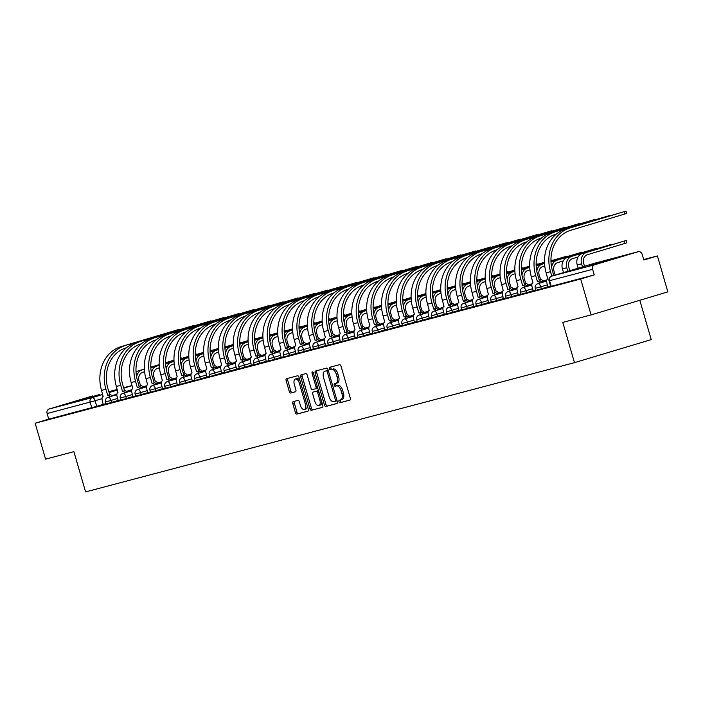 <?xml version="1.0" encoding="UTF-8"?>
<svg xmlns="http://www.w3.org/2000/svg" width="703" height="703" viewBox="0 0 703 703"><rect width="100%" height="100%" fill="white"/><g stroke="black" fill="none" stroke-linecap="round" stroke-linejoin="round"><path stroke-width="1.05" d="M340.63 399.875L342.062 399.445A5.905 3.084 -106.7 0 0 342.115 399.427L340.586 399.893A5.905 3.084 -106.7 0 1 340.533 399.902L339.25 400.244A1.292 0.677 -106.7 0 0 339.241 400.244A1.292 0.677 -106.7 0 0 338.96 401.659A1.292 0.677 -106.7 0 0 339.971 402.722L349.874 400.104A1.845 0.967 -106.7 0 0 349.892 400.104A1.845 0.967 -106.7 0 0 350.296 398.091L341.025 366.193A1.845 0.967 -106.7 0 0 339.584 364.672L329.672 367.291A1.292 0.677 -106.7 0 0 329.663 367.291A1.292 0.677 -106.7 0 0 329.382 368.697A1.292 0.677 -106.7 0 0 330.392 369.769L331.675 369.426A5.905 3.084 -106.7 0 1 336.306 374.312L337.08 376.966A5.905 3.084 -106.7 0 1 335.797 383.416A1.292 0.677 -106.7 0 0 335.7 384.717A1.292 0.677 -106.7 0 0 336.719 385.789L336.465 385.912A5.905 3.084 -106.7 0 1 341.096 390.789L341.869 393.443A5.905 3.084 -106.7 0 1 340.586 399.893A1.292 0.677 -106.7 0 0 340.489 401.193A1.292 0.677 -106.7 0 0 341.509 402.265L350.085 399.998M331.034 366.931A1.292 0.677 -106.7 0 0 330.92 368.24A1.292 0.677 -106.7 0 0 331.93 369.303L331.675 369.426M335.849 383.399L337.282 382.968A5.905 3.084 -106.7 0 0 337.335 382.95L335.797 383.416A5.905 3.084 -106.7 0 1 335.744 383.425L334.461 383.768A1.292 0.677 -106.7 0 0 334.452 383.768A1.292 0.677 -106.7 0 0 334.171 385.182A1.292 0.677 -106.7 0 0 335.182 386.246L336.465 385.912M73.604 402.186L99.659 394.497L73.604 402.186M589.659 265.752L615.714 258.063L589.659 265.752M293.239 401.633A1.845 0.967 -106.7 0 0 293.221 401.633A1.845 0.967 -106.7 0 0 292.817 403.645L295.418 412.599A1.845 0.967 -106.7 0 0 296.868 414.12L307.87 411.211A1.845 0.967 -106.7 0 0 307.888 411.211A1.845 0.967 -106.7 0 0 308.283 409.19L299.021 377.3A1.845 0.967 -106.7 0 0 297.571 375.78L286.569 378.689A1.845 0.967 -106.7 0 0 286.552 378.689A1.845 0.967 -106.7 0 0 286.147 380.701L289.293 391.509A1.845 0.967 -106.7 0 0 290.734 393.039L295.445 391.791A1.845 0.967 -106.7 0 0 295.462 391.791A1.845 0.967 -106.7 0 0 295.866 389.77L294.311 384.409A4.939 2.584 -106.7 0 1 295.383 379.022A4.939 2.584 -106.7 0 1 299.293 383.091L305.401 404.093A4.939 2.584 -106.7 0 1 304.32 409.48A4.939 2.584 -106.7 0 1 300.409 405.411L299.39 401.914A1.845 0.967 -106.7 0 0 297.94 400.385L293.239 401.633M594.641 264.785L638.087 251.736A3.761 3.207 75.2 0 1 638.175 251.709A3.761 3.207 75.2 0 1 642.199 254.424L643.825 260.022L657.41 255.936L667.85 291.859L591.091 314.918L562.787 322.405L574.474 362.66L85.59 491.915L73.894 451.66L45.59 459.147L35.15 423.224L580.66 279.003L594.246 274.917L592.62 269.319L549.043 280.822L550.669 286.42L551.205 286.297L549.579 280.699A3.761 3.207 75.2 0 1 551.6 276.165L594.641 264.785A3.761 3.207 75.2 0 0 592.62 269.319M591.091 314.918L580.66 279.003M324.417 404.928A1.845 0.967 -106.7 0 0 325.867 406.457L336.869 403.548A1.845 0.967 -106.7 0 0 336.886 403.54A1.845 0.967 -106.7 0 0 337.291 401.527L328.02 369.637A1.845 0.967 -106.7 0 0 326.57 368.108L315.568 371.017A1.845 0.967 -106.7 0 0 315.55 371.026A1.845 0.967 -106.7 0 0 315.155 373.038L324.417 404.928L325.955 404.471A1.845 0.967 -106.7 0 0 327.405 405.991L337.08 403.434M322.369 407.38L311.367 410.288A1.845 0.967 -106.7 0 1 309.918 408.759L300.656 376.87A1.845 0.967 -106.7 0 1 301.051 374.857A1.845 0.967 -106.7 0 1 301.069 374.848L305.779 373.609A1.845 0.967 -106.7 0 1 307.229 375.13L310.981 388.065A1.845 0.967 -106.7 0 0 312.431 389.594L315.55 388.768A1.845 0.967 -106.7 0 0 315.568 388.759A1.845 0.967 -106.7 0 0 315.972 386.747L312.062 373.284A1.292 0.677 -106.7 0 1 312.343 371.869A1.292 0.677 -106.7 0 1 313.362 372.933L322.782 405.359A1.845 0.967 -106.7 0 1 322.387 407.371A1.845 0.967 -106.7 0 0 322.387 407.371L322.405 407.371M103.385 404.339L96.742 406.334L95.116 400.745L47.11 413.54A3.761 3.207 -104.8 0 1 49.131 409.014L92.576 395.956A3.761 3.207 -104.8 0 1 92.664 395.93A3.761 3.207 -104.8 0 1 92.752 395.912M657.41 255.936L643.693 259.565M639.809 300.286L651.233 339.602L574.474 362.66M35.15 423.224L48.735 419.137L47.11 413.54M551.802 276.103L550.519 271.692A36.284 30.932 -104.8 0 1 570.028 227.948L626.03 211.085L565.651 229.108A36.284 30.932 -104.8 0 0 546.152 272.843L547.76 278.933A3.761 1.968 -106.7 0 0 547.725 278.942A3.761 1.968 -106.7 0 0 546.908 283.045L547.813 286.894L550.59 286.156M533.19 290.752L535.774 290.075M518.12 286.771L518.12 286.771A3.761 1.968 -106.7 0 0 518.085 286.78A3.761 1.968 -106.7 0 0 517.267 290.884L518.173 294.733L520.949 293.995M503.304 290.691L503.304 290.691A3.761 1.968 -106.7 0 0 503.269 290.699A3.761 1.968 -106.7 0 0 502.452 294.803L503.348 298.652L506.125 297.914M488.567 294.381A3.761 1.968 -106.7 0 0 488.515 294.592L488.48 294.601A3.761 1.968 -106.7 0 0 488.444 294.619A3.761 1.968 -106.7 0 0 487.627 298.713L488.532 302.571L491.309 301.833M497.056 249.75L496.608 249.89A33.841 28.849 75.2 0 0 478.409 290.682L480.167 296.728L478.172 297.334L476.414 291.279A36.284 30.932 -104.8 0 1 495.923 247.544L551.925 230.681L491.555 248.695A36.284 30.932 -104.8 0 0 472.047 292.439L473.629 298.529A3.761 1.968 -106.7 0 0 473.629 298.529L473.664 298.52A3.761 1.968 -106.7 0 0 472.811 302.633L473.708 306.482L476.485 305.752M482.24 253.669L481.783 253.809A33.841 28.849 75.2 0 0 463.593 294.601L465.351 300.647L463.356 301.244L461.599 295.198A36.284 30.932 -104.8 0 1 481.098 251.463L537.11 234.6L476.731 252.614A36.284 30.932 -104.8 0 0 457.222 296.358L458.839 302.439A3.761 1.968 -106.7 0 0 458.804 302.448A3.761 1.968 -106.7 0 0 457.987 306.552L458.892 310.401L461.669 309.671M443.681 312.237L431.528 315.779L432.099 317.765L446.844 313.591M452.6 261.507L452.143 261.648A33.841 28.849 75.2 0 0 433.953 302.439L435.711 308.485L433.707 309.083L431.958 303.037A36.284 30.932 -104.8 0 1 451.458 259.302L507.461 242.438L447.09 260.453A36.284 30.932 -104.8 0 0 427.582 304.197L429.164 310.287A3.761 1.968 -106.7 0 0 429.164 310.287L429.199 310.278A3.761 1.968 -106.7 0 0 428.347 314.39L429.243 318.239L432.029 317.501M414.375 314.197L414.375 314.197A3.761 1.968 -106.7 0 0 414.348 314.206A3.761 1.968 -106.7 0 0 413.522 318.31L414.427 322.159L417.204 321.42M399.559 318.116L399.559 318.116A3.761 1.968 -106.7 0 0 399.524 318.125A3.761 1.968 -106.7 0 0 398.706 322.229L399.603 326.078L402.388 325.34M384.734 322.036L384.734 322.036A3.761 1.968 -106.7 0 0 384.708 322.044A3.761 1.968 -106.7 0 0 383.882 326.148L384.787 329.997L387.564 329.259M370.165 333.855L372.748 333.178M355.094 329.865L355.094 329.865A3.761 1.968 -106.7 0 0 355.059 329.883A3.761 1.968 -106.7 0 0 354.242 333.978L355.147 337.835L357.924 337.097M340.366 333.565A3.761 1.968 -106.7 0 0 340.305 333.776L340.278 333.784A3.761 1.968 -106.7 0 0 340.243 333.793A3.761 1.968 -106.7 0 0 339.426 337.897L340.322 341.746L343.108 341.017M325.454 337.704L325.454 337.704A3.761 1.968 -106.7 0 0 325.419 337.712A3.761 1.968 -106.7 0 0 324.601 341.816L325.507 345.665L328.283 344.936M310.638 341.623L310.638 341.623A3.761 1.968 -106.7 0 0 310.603 341.632A3.761 1.968 -106.7 0 0 309.786 345.735L310.682 349.584L313.459 348.855M319.215 296.771L318.758 296.912A33.841 28.849 75.2 0 0 300.568 337.704L302.325 343.749L300.33 344.347L298.573 338.301A36.284 30.932 -104.8 0 1 318.072 294.566L374.084 277.703L313.705 295.717A36.284 30.932 -104.8 0 0 294.197 339.461L295.814 345.542A3.761 1.968 -106.7 0 0 295.778 345.551A3.761 1.968 -106.7 0 0 294.961 349.655L295.866 353.504L298.643 352.765M281.244 357.361L283.819 356.685M266.173 353.381L266.173 353.381A3.761 1.968 -106.7 0 0 266.138 353.389A3.761 1.968 -106.7 0 0 265.321 357.493L266.226 361.342L269.003 360.604M251.437 357.071A3.761 1.968 -106.7 0 0 251.384 357.291L251.349 357.3A3.761 1.968 -106.7 0 0 251.323 357.309A3.761 1.968 -106.7 0 0 250.505 361.412L251.402 365.261L254.178 364.523M259.934 312.448L259.477 312.58A33.841 28.849 75.2 0 0 241.287 353.372L243.045 359.426L241.041 360.024L239.284 353.978A36.284 30.932 -104.8 0 1 258.792 310.234L314.795 293.371L254.424 311.394A36.284 30.932 -104.8 0 0 234.916 355.129L236.498 361.228A3.761 1.968 -106.7 0 0 236.498 361.228L236.533 361.219A3.761 1.968 -106.7 0 0 235.681 365.332L236.577 369.18L239.363 368.442M221.709 365.138L221.709 365.138A3.761 1.968 -106.7 0 0 221.682 365.147A3.761 1.968 -106.7 0 0 220.856 369.251L221.761 373.1L224.538 372.362M206.893 369.049L206.893 369.049A3.761 1.968 -106.7 0 0 206.858 369.057A3.761 1.968 -106.7 0 0 206.041 373.161L206.937 377.01L209.722 376.281M191.734 378.847L179.581 382.397L180.153 384.374L194.898 380.2M177.253 376.887L177.253 376.887A3.761 1.968 -106.7 0 0 177.218 376.896A3.761 1.968 -106.7 0 0 176.4 381L177.297 384.849L180.082 384.119M162.428 380.806L162.428 380.806A3.761 1.968 -106.7 0 0 162.393 380.815A3.761 1.968 -106.7 0 0 161.576 384.919L162.481 388.768L165.258 388.038M147.7 384.497A3.761 1.968 -106.7 0 0 147.639 384.717L147.612 384.726A3.761 1.968 -106.7 0 0 147.577 384.734A3.761 1.968 -106.7 0 0 146.76 388.838L147.656 392.687L150.433 391.949M156.189 339.874L155.732 340.006A33.841 28.849 75.2 0 0 137.542 380.806L139.299 386.852L137.305 387.45L135.547 381.404A36.284 30.932 -104.8 0 1 155.055 337.66L211.058 320.796L150.679 338.82A36.284 30.932 -104.8 0 0 131.171 382.555L132.788 388.645A3.761 1.968 -106.7 0 0 132.753 388.654A3.761 1.968 -106.7 0 0 131.936 392.757L132.841 396.606L135.617 395.868M118.218 400.464L120.793 399.787M118.209 400.42L111.566 402.415L110.986 400.429L105.476 401.984L106.056 403.97L111.566 402.415M133.025 396.501L126.382 398.504L125.811 396.518L120.292 398.065L120.872 400.051L126.382 398.504M147.85 392.59L141.206 394.585L140.626 392.599L135.117 394.146L135.697 396.132L141.206 394.585M162.665 388.671L156.022 390.666L155.451 388.68L149.941 390.227L150.512 392.212L156.022 390.666M177.49 384.752L170.847 386.747L170.267 384.761L164.757 386.307L165.337 388.293L170.847 386.747M207.13 376.913L200.487 378.908L199.907 376.922L194.397 378.478L194.977 380.464L200.487 378.908M221.946 372.994L215.303 374.989L214.731 373.003L209.222 374.558L209.793 376.544L215.303 374.989M236.77 369.075L230.127 371.07L229.547 369.084L224.037 370.639L224.617 372.625L230.127 371.07M251.586 365.156L244.952 367.151L244.372 365.165L238.862 366.72L239.433 368.706L244.952 367.151M266.411 361.237L259.767 363.24L259.187 361.254L253.678 362.801L254.258 364.787L259.767 363.24M281.235 357.317L274.592 359.321L274.012 357.335L268.502 358.882L269.073 360.867L274.592 359.321M296.051 353.407L289.408 355.402L288.828 353.416L283.318 354.962L283.898 356.948L289.408 355.402M310.875 349.488L304.232 351.482L303.652 349.496L298.142 351.043L298.722 353.029L304.232 351.482M325.691 345.568L319.048 347.563L318.477 345.577L312.958 347.133L313.538 349.11L319.048 347.563M340.516 341.649L333.872 343.644L333.292 341.658L327.783 343.213L328.363 345.199L333.872 343.644M355.331 337.73L348.688 339.725L348.117 337.739L342.607 339.294L343.178 341.28L348.688 339.725M370.156 333.811L363.513 335.806L362.933 333.82L357.423 335.375L358.003 337.361L363.513 335.806M384.972 329.892L378.328 331.886L377.757 329.9L372.247 331.456L372.818 333.442L378.328 331.886M399.796 325.972L393.153 327.967L392.573 325.99L387.063 327.536L387.643 329.522L393.153 327.967M414.612 322.053L407.968 324.057L407.397 322.071L401.888 323.617L402.459 325.603L407.968 324.057M429.436 318.143L422.793 320.137L422.213 318.151L416.703 319.698L417.283 321.684L422.793 320.137M459.077 310.304L452.433 312.299L451.853 310.313L446.343 311.86L446.923 313.846L452.433 312.299M473.901 306.385L467.258 308.38L466.678 306.394L461.168 307.949L461.739 309.935L467.258 308.38M488.717 302.466L482.073 304.461L481.493 302.475L475.984 304.03L476.564 306.016L482.073 304.461M503.541 298.547L496.898 300.541L496.318 298.555L490.808 300.111L491.388 302.097L496.898 300.541M518.357 294.627L511.714 296.622L511.143 294.636L505.624 296.191L506.204 298.177L511.714 296.622M533.182 290.708L526.538 292.703L525.958 290.717L520.448 292.272L521.028 294.258L526.538 292.703M547.997 286.789L541.354 288.792L540.783 286.806L535.273 288.353L535.844 290.339L541.354 288.792M103.148 396.483L103.148 396.483A3.761 1.968 -106.7 0 0 103.113 396.492A3.761 1.968 -106.7 0 0 102.295 400.596L103.2 404.445L105.977 403.707M48.735 419.137L96.742 406.334M594.246 274.917L551.205 286.297M342.115 399.427A5.905 3.084 -106.7 0 0 343.407 392.986L341.869 393.443M338.002 385.446A5.905 3.084 -106.7 0 1 342.633 390.332L343.407 392.986M337.335 382.95A5.905 3.084 -106.7 0 0 338.618 376.509L337.08 376.966M333.213 368.97A5.905 3.084 -106.7 0 1 337.844 373.847L338.618 376.509M316.895 370.666A1.845 0.967 -106.7 0 0 316.684 372.572L325.955 404.471M335.12 401.334A1.292 0.677 -106.7 0 0 335.138 401.334A1.292 0.677 -106.7 0 0 335.419 399.919L327.282 371.931A1.292 0.677 -106.7 0 0 326.271 370.859L324.918 371.219A5.905 3.084 -106.7 0 0 324.865 371.228A5.905 3.084 -106.7 0 0 323.582 377.678L329.136 396.808A5.905 3.084 -106.7 0 0 333.767 401.694L335.12 401.334M336.667 400.868L335.138 401.334L336.658 400.877A1.292 0.677 -106.7 0 0 336.667 400.868A1.292 0.677 -106.7 0 0 336.983 400.49M328.292 370.56A1.292 0.677 -106.7 0 0 327.8 370.402L326.271 370.859M326.35 370.789A5.905 3.084 -106.7 0 1 326.403 370.771A5.905 3.084 -106.7 0 1 326.456 370.753L327.8 370.402M322.58 407.265L311.367 410.288M302.395 374.497A1.845 0.967 -106.7 0 0 302.185 376.404L311.455 408.302A1.845 0.967 -106.7 0 0 312.897 409.823M315.585 388.759L317.088 388.302A1.845 0.967 -106.7 0 0 317.106 388.302A1.845 0.967 -106.7 0 0 317.607 387.546M314.882 401.483A4.939 2.584 -106.7 0 0 318.802 405.552A4.939 2.584 -106.7 0 0 319.874 400.165L317.721 392.775A1.845 0.967 -106.7 0 0 316.28 391.246L313.151 392.072A1.845 0.967 -106.7 0 0 313.134 392.072A1.845 0.967 -106.7 0 0 312.73 394.093L314.882 401.483M318.802 405.552L320.331 405.095A4.939 2.584 -106.7 0 0 321.754 401.817M318.67 391.176A1.845 0.967 -106.7 0 0 317.809 390.78L316.28 391.246M314.654 391.624A1.845 0.967 -106.7 0 1 314.672 391.615A1.845 0.967 -106.7 0 0 314.672 391.615L317.809 390.78M304.32 409.48L305.858 409.014A4.939 2.584 -106.7 0 0 307.281 405.736M299.996 380.648A4.939 2.584 -106.7 0 0 296.921 378.566L295.383 379.022M287.896 378.337A1.845 0.967 -106.7 0 0 287.685 380.244L290.822 391.053A1.845 0.967 -106.7 0 0 292.272 392.573L295.655 391.685M294.566 401.281A1.845 0.967 -106.7 0 0 294.355 403.188L296.956 412.134A1.845 0.967 -106.7 0 0 298.397 413.663L308.072 411.106M582.506 266.885L581.609 263.818A9.491 8.093 -104.8 0 1 586.715 252.377L626.215 240.47L582.348 253.528A9.491 8.093 -104.8 0 0 577.242 264.978L578.174 268.186M626.215 240.47L626.9 242.816L587.4 254.723A7.048 6.011 75.2 0 0 583.613 263.221L584.501 266.279M626.03 211.085L626.707 213.431L570.704 230.294A33.841 28.849 75.2 0 0 552.514 271.094L553.797 275.506M567.822 271.288L566.794 267.738A9.491 8.093 -104.8 0 1 571.899 256.296L611.399 244.389L567.523 257.447A9.491 8.093 -104.8 0 0 562.426 268.898L563.498 272.588M578.086 256.99L572.576 258.642A7.048 6.011 75.2 0 0 568.789 267.14L569.817 270.69M551.609 267.298A9.491 8.093 -104.8 0 1 557.075 260.215L596.575 248.308L552.707 261.367A9.491 8.093 -104.8 0 0 550.994 262.149M563.261 260.91L557.76 262.562A7.048 6.011 75.2 0 0 553.973 271.059L555.142 275.101M609.237 215.636L550.836 233.027L609.343 215.979M556.337 234.081L555.888 234.213A33.841 28.849 75.2 0 0 537.69 275.014L539.596 281.015A3.761 1.968 73.3 0 1 541.828 282.492M539.447 281.059L537.452 281.657L535.695 275.611A36.284 30.932 -104.8 0 1 555.203 231.867M539.834 283.089A3.761 1.968 -106.7 0 0 537.593 281.622L537.452 281.657M532.944 282.852A3.761 1.968 -106.7 0 0 532.909 282.861L531.327 276.762A36.284 30.932 -104.8 0 1 550.836 233.027M532.909 282.861A3.761 1.968 -106.7 0 0 532.092 286.965L533.19 290.761M594.422 219.556L536.011 236.946L594.518 219.898M541.521 238.001L541.064 238.132A33.841 28.849 75.2 0 0 522.874 278.933L524.772 284.935A3.761 1.968 73.3 0 1 527.004 286.411M524.631 284.979L522.637 285.576L520.879 279.53A36.284 30.932 -104.8 0 1 540.387 235.786M525.009 287.009A3.761 1.968 -106.7 0 0 522.777 285.541L522.637 285.576M518.085 286.78L516.503 280.682A36.284 30.932 -104.8 0 1 536.011 236.946M550.967 261.516L581.759 252.228L550.967 261.358M544.746 265.936L542.936 266.481A7.048 6.011 75.2 0 0 539.148 274.978L540.651 279.636A3.761 1.968 73.3 0 1 542.892 281.103M540.502 281.147A3.761 1.968 -106.7 0 0 539.21 280.233M536.793 271.217A9.491 8.093 -104.8 0 1 542.259 264.135L544.535 263.449M536.178 266.068A9.491 8.093 -104.8 0 1 537.883 265.286L544.526 263.291M550.959 260.98L566.934 256.147L550.95 260.831M529.93 269.855L528.12 270.4A7.048 6.011 75.2 0 0 524.324 278.898L525.835 283.546A3.761 1.968 73.3 0 1 528.067 285.023M525.677 285.066A3.761 1.968 -106.7 0 0 524.385 284.144M521.969 275.137A9.491 8.093 -104.8 0 1 527.435 268.045L529.711 267.368M536.152 265.435L544.509 262.922M521.354 269.987A9.491 8.093 -104.8 0 1 523.067 269.205L529.702 267.21M536.143 265.277L544.5 262.764M550.95 260.453L552.119 260.066L550.95 260.356M515.106 273.775L513.295 274.311A7.048 6.011 75.2 0 0 509.508 282.817L511.011 287.465A3.761 1.968 73.3 0 1 513.252 288.942M510.861 288.986A3.761 1.968 -106.7 0 0 509.57 288.063M507.153 279.056A9.491 8.093 -104.8 0 1 512.619 271.964L514.895 271.288M521.327 269.346L529.684 266.841M536.134 264.899L544.482 262.395M506.538 273.898A9.491 8.093 -104.8 0 1 508.243 273.124L514.886 271.13M521.327 269.196L529.675 266.683M536.134 264.741L544.482 262.237M579.597 223.475L521.195 240.865L579.703 223.818M526.696 241.92L526.248 242.052A33.841 28.849 75.2 0 0 508.049 282.843L509.947 288.854A3.761 1.968 73.3 0 1 512.188 290.33M509.807 288.898L507.812 289.495L506.055 283.45A36.284 30.932 -104.8 0 1 525.563 239.705M510.193 290.928A3.761 1.968 -106.7 0 0 507.953 289.46L507.812 289.495M503.269 290.699L501.687 284.601A36.284 30.932 -104.8 0 1 521.195 240.865M564.781 227.385L506.371 244.776L564.878 227.737M511.881 245.83L511.424 245.971A33.841 28.849 75.2 0 0 493.234 286.762L495.132 292.773A3.761 1.968 73.3 0 1 497.364 294.249M494.991 292.808L492.996 293.415L491.239 287.369A36.284 30.932 -104.8 0 1 510.738 243.625M495.369 294.847A3.761 1.968 -106.7 0 0 493.137 293.371L492.996 293.415M488.444 294.619L486.863 288.52A36.284 30.932 -104.8 0 1 506.371 244.776M480.167 296.728L480.307 296.692A3.761 1.968 73.3 0 1 482.548 298.169M480.553 298.766A3.761 1.968 -106.7 0 0 478.312 297.29L478.172 297.334M536.125 264.363L537.294 263.976L536.125 264.275M500.29 277.685L498.48 278.23A7.048 6.011 75.2 0 0 494.684 286.727L496.195 291.385A3.761 1.968 73.3 0 1 498.427 292.861M496.037 292.905A3.761 1.968 -106.7 0 0 494.745 291.982M492.328 282.975A9.491 8.093 -104.8 0 1 497.794 275.884L500.07 275.198M506.512 273.265L514.868 270.76M521.31 268.818L529.667 266.314M491.713 277.817A9.491 8.093 -104.8 0 1 493.427 277.044L500.061 275.049M506.503 273.115L514.86 270.602M521.31 268.66L529.658 266.156M465.351 300.647L465.491 300.612A3.761 1.968 73.3 0 1 467.723 302.088M465.729 302.685A3.761 1.968 -106.7 0 0 463.497 301.209L463.356 301.244M521.31 268.282L522.478 267.896L521.301 268.195M485.465 281.604L483.655 282.149A7.048 6.011 75.2 0 0 479.868 290.647L481.37 295.304A3.761 1.968 73.3 0 1 483.611 296.78M481.212 296.824A3.761 1.968 -106.7 0 0 479.929 295.901M477.513 286.894A9.491 8.093 -104.8 0 1 482.979 279.803L485.255 279.117M491.687 277.184L500.044 274.68M506.494 272.738L514.842 270.224M476.898 281.736A9.491 8.093 -104.8 0 1 478.602 280.963L485.246 278.968M491.687 277.026L500.035 274.522M506.494 272.579L514.842 270.075M520.317 239.143L461.915 256.533L520.422 239.495M467.416 257.588L466.959 257.729A33.841 28.849 75.2 0 0 448.769 298.52L450.667 304.531A3.761 1.968 73.3 0 1 452.908 306.007M450.526 304.566L448.532 305.164L446.774 299.118A36.284 30.932 -104.8 0 1 466.282 255.382M450.913 306.605A3.761 1.968 -106.7 0 0 448.672 305.128L448.532 305.164M444.015 306.359A3.761 1.968 -106.7 0 0 443.988 306.367L442.407 300.278A36.284 30.932 -104.8 0 1 461.915 256.533M443.988 306.367A3.761 1.968 -106.7 0 0 443.171 310.471L444.27 314.267M506.485 272.202L507.654 271.815L506.485 272.114M470.65 285.523L468.839 286.068A7.048 6.011 75.2 0 0 465.043 294.566L466.555 299.223A3.761 1.968 73.3 0 1 468.787 300.699M466.397 300.743A3.761 1.968 -106.7 0 0 465.105 299.821M462.688 290.814A9.491 8.093 -104.8 0 1 468.154 283.722L470.43 283.037M476.871 281.103L485.228 278.59M491.669 276.657L500.026 274.144M462.073 285.655A9.491 8.093 -104.8 0 1 463.787 284.882L470.421 282.887M476.862 280.945L485.219 278.441M491.669 276.499L500.018 273.994M435.711 308.485L435.851 308.45A3.761 1.968 73.3 0 1 438.083 309.918M436.088 310.524A3.761 1.968 -106.7 0 0 433.856 309.048L433.707 309.083M491.661 276.121L492.838 275.734L491.661 276.033M455.825 289.443L454.015 289.988A7.048 6.011 75.2 0 0 450.228 298.485L451.73 303.142A3.761 1.968 73.3 0 1 453.962 304.619M451.59 303.178L450.245 303.582M451.572 304.654A3.761 1.968 -106.7 0 0 450.289 303.74M447.864 294.724A9.491 8.093 -104.8 0 1 453.33 287.641L455.614 286.956M462.047 285.023L470.404 282.509M476.854 280.576L485.202 278.063M447.257 289.574A9.491 8.093 -104.8 0 1 448.962 288.792L455.606 286.798M462.038 284.864L470.395 282.36M476.845 280.418L485.202 277.905M490.676 246.981L432.266 264.372L490.782 247.324M437.776 265.426L437.319 265.567A33.841 28.849 75.2 0 0 419.129 306.359L421.027 312.369A3.761 1.968 73.3 0 1 423.268 313.837M420.886 312.404L418.891 313.002L417.134 306.956A36.284 30.932 -104.8 0 1 436.642 263.212M421.264 314.443A3.761 1.968 -106.7 0 0 419.032 312.967L418.891 313.002M414.348 314.206L412.766 308.107A36.284 30.932 -104.8 0 1 432.266 264.372M476.845 280.04L478.014 279.653L476.845 279.943M441.009 293.362L439.199 293.907A7.048 6.011 75.2 0 0 435.403 302.404L436.915 307.062A3.761 1.968 73.3 0 1 439.147 308.538M436.756 308.573A3.761 1.968 -106.7 0 0 435.465 307.659M433.048 298.643A9.491 8.093 -104.8 0 1 438.514 291.56L440.79 290.875M447.231 288.942L455.588 286.429M462.029 284.495L470.386 281.982M432.433 293.494A9.491 8.093 -104.8 0 1 434.146 292.712L440.781 290.717M447.222 288.784L455.579 286.27M462.029 284.337L470.377 281.824M475.861 250.901L417.45 268.291L475.957 251.243M422.96 269.346L422.503 269.477A33.841 28.849 75.2 0 0 404.313 310.278L406.211 316.288A3.761 1.968 73.3 0 1 408.443 317.756M406.062 316.324L404.067 316.921L402.309 310.875A36.284 30.932 -104.8 0 1 421.818 267.131M406.448 318.354A3.761 1.968 -106.7 0 0 404.216 316.886L404.067 316.921M399.524 318.125L397.942 312.027A36.284 30.932 -104.8 0 1 417.45 268.291M462.02 283.959L463.198 283.573L462.02 283.863M426.185 297.281L424.375 297.826A7.048 6.011 75.2 0 0 420.587 306.323L422.09 310.981A3.761 1.968 73.3 0 1 424.322 312.448M421.932 312.492A3.761 1.968 -106.7 0 0 420.649 311.578M418.223 302.562A9.491 8.093 -104.8 0 1 423.689 295.48L425.965 294.794M432.407 292.861L440.763 290.348M447.213 288.415L455.562 285.901M417.617 297.413A9.491 8.093 -104.8 0 1 419.322 296.631L425.956 294.636M432.398 292.703L440.755 290.19M447.205 288.256L455.562 285.743M461.036 254.82L402.626 272.21L461.133 255.163M408.135 273.265L407.678 273.397A33.841 28.849 75.2 0 0 389.488 314.197L391.386 320.199A3.761 1.968 73.3 0 1 393.627 321.675M391.246 320.243L389.251 320.84L387.494 314.795A36.284 30.932 -104.8 0 1 407.002 271.05M391.624 322.273A3.761 1.968 -106.7 0 0 389.392 320.805L389.251 320.84M384.708 322.044L383.126 315.946A36.284 30.932 -104.8 0 1 402.626 272.21M447.205 287.879L448.373 287.492L447.205 287.782M411.36 301.2L409.55 301.745A7.048 6.011 75.2 0 0 405.763 310.243L407.274 314.9A3.761 1.968 73.3 0 1 409.506 316.368M407.116 316.412A3.761 1.968 -106.7 0 0 405.824 315.498M403.408 306.482A9.491 8.093 -104.8 0 1 408.874 299.399L411.15 298.713M417.582 296.78L425.939 294.267M432.389 292.334L440.746 289.821M402.793 301.332A9.491 8.093 -104.8 0 1 404.506 300.55L411.141 298.555M417.582 296.622L425.939 294.109M432.389 292.176L440.737 289.662M446.212 258.739L387.81 276.13L446.317 259.082M393.32 277.184L392.863 277.316A33.841 28.849 75.2 0 0 374.664 318.108L376.571 324.118A3.761 1.968 73.3 0 1 378.803 325.594M376.421 324.162L374.427 324.76L372.669 318.714A36.284 30.932 -104.8 0 1 392.177 274.97M376.808 326.192A3.761 1.968 -106.7 0 0 374.567 324.724L374.427 324.76M369.919 325.955A3.761 1.968 -106.7 0 0 369.883 325.964L368.302 319.865A36.284 30.932 -104.8 0 1 387.81 276.13M369.883 325.964A3.761 1.968 -106.7 0 0 369.066 330.067L370.165 333.863M432.38 291.798L433.549 291.411L432.38 291.701M396.545 305.12L394.735 305.664A7.048 6.011 75.2 0 0 390.947 314.162L392.45 318.811A3.761 1.968 73.3 0 1 394.682 320.287M392.292 320.331A3.761 1.968 -106.7 0 0 391.009 319.417M388.583 310.401A9.491 8.093 -104.8 0 1 394.049 303.309L396.325 302.633M402.766 300.699L411.123 298.186M417.573 296.244L425.921 293.74M387.977 305.251A9.491 8.093 -104.8 0 1 389.682 304.469L396.316 302.475M402.757 300.541L411.114 298.028M417.564 296.095L425.921 293.582M431.396 262.658L372.985 280.049L431.493 263.001M378.495 281.103L378.038 281.235A33.841 28.849 75.2 0 0 359.848 322.027L361.746 328.037A3.761 1.968 73.3 0 1 363.978 329.514M361.606 328.073L359.611 328.679L357.853 322.633A36.284 30.932 -104.8 0 1 377.362 278.889M361.983 330.111A3.761 1.968 -106.7 0 0 359.751 328.635L359.611 328.679M355.059 329.883L353.477 323.784A36.284 30.932 -104.8 0 1 372.985 280.049M417.564 295.717L418.733 295.33L417.564 295.62M381.72 309.039L379.91 309.575A7.048 6.011 75.2 0 0 376.123 318.081L377.625 322.73A3.761 1.968 73.3 0 1 379.866 324.206M377.476 324.25A3.761 1.968 -106.7 0 0 376.184 323.327M373.768 314.32A9.491 8.093 -104.8 0 1 379.233 307.229L381.509 306.552M387.942 304.61L396.299 302.105M402.749 300.163L411.106 297.659M373.152 309.162A9.491 8.093 -104.8 0 1 374.857 308.389L381.501 306.394M387.942 304.461L396.299 301.947M402.749 300.005L411.097 297.501M416.571 266.569L358.17 283.959L416.677 266.92M363.671 285.014L363.223 285.154A33.841 28.849 75.2 0 0 345.024 325.946L346.93 331.957A3.761 1.968 73.3 0 1 349.163 333.433M346.781 331.992L344.786 332.598L343.029 326.544A36.284 30.932 -104.8 0 1 362.537 282.808M347.168 334.03A3.761 1.968 -106.7 0 0 344.927 332.554L344.786 332.598M340.243 333.793L338.661 327.703A36.284 30.932 -104.8 0 1 358.17 283.959M402.74 299.627L403.909 299.241L402.74 299.54M366.904 312.949L365.094 313.494A7.048 6.011 75.2 0 0 361.307 321.992L362.81 326.649A3.761 1.968 73.3 0 1 365.042 328.125M362.651 328.169A3.761 1.968 -106.7 0 0 361.36 327.246M358.943 318.239A9.491 8.093 -104.8 0 1 364.409 311.148L366.685 310.462M373.126 308.529L381.483 306.025M387.933 304.083L396.281 301.578M358.328 313.081A9.491 8.093 -104.8 0 1 360.041 312.308L366.676 310.313M373.117 308.38L381.474 305.867M387.924 303.924L396.281 301.42M401.756 270.488L343.345 287.879L401.852 270.84M348.855 288.933L348.398 289.074A33.841 28.849 75.2 0 0 330.208 329.865L332.106 335.876A3.761 1.968 73.3 0 1 334.338 337.352M331.965 335.911L329.971 336.517L328.213 330.463A36.284 30.932 -104.8 0 1 347.721 286.727M332.343 337.95A3.761 1.968 -106.7 0 0 330.111 336.473L329.971 336.517M325.419 337.712L323.837 331.623A36.284 30.932 -104.8 0 1 343.345 287.879M387.924 303.547L389.093 303.16L387.924 303.459M352.08 316.868L350.27 317.413A7.048 6.011 75.2 0 0 346.482 325.911L347.985 330.568A3.761 1.968 73.3 0 1 350.226 332.044M347.836 332.088A3.761 1.968 -106.7 0 0 346.544 331.166M344.127 322.159A9.491 8.093 -104.8 0 1 349.593 315.067L351.869 314.382M358.302 312.448L366.658 309.944M373.108 308.002L381.465 305.497M343.512 317A9.491 8.093 -104.8 0 1 345.217 316.227L351.86 314.232M358.302 312.299L366.658 309.786M373.108 307.844L381.457 305.339M386.931 274.407L328.529 291.798L387.037 274.759M334.03 292.852L333.582 292.993A33.841 28.849 75.2 0 0 315.383 333.784L317.281 339.795A3.761 1.968 73.3 0 1 319.522 341.271M317.141 339.83L315.146 340.428L313.389 334.382A36.284 30.932 -104.8 0 1 332.897 290.647M317.528 341.869A3.761 1.968 -106.7 0 0 315.287 340.393L315.146 340.428M310.603 341.632L309.021 335.542A36.284 30.932 -104.8 0 1 328.529 291.798M373.1 307.466L374.268 307.079L373.1 307.378M337.264 320.788L335.454 321.333A7.048 6.011 75.2 0 0 331.658 329.83L333.169 334.487A3.761 1.968 73.3 0 1 335.401 335.964M333.011 336.008A3.761 1.968 -106.7 0 0 331.719 335.085M329.303 326.078A9.491 8.093 -104.8 0 1 334.769 318.986L337.045 318.301M343.486 316.368L351.843 313.854M358.293 311.921L366.641 309.408M328.688 320.92A9.491 8.093 -104.8 0 1 330.401 320.146L337.036 318.151M343.477 316.209L351.834 313.705M358.284 311.763L366.632 309.258M302.325 343.749L302.466 343.714A3.761 1.968 73.3 0 1 304.698 345.182M302.703 345.788A3.761 1.968 -106.7 0 0 300.471 344.312L300.33 344.347M358.284 311.385L359.453 310.998L358.284 311.297M322.44 324.707L320.63 325.252A7.048 6.011 75.2 0 0 316.842 333.749L318.345 338.407A3.761 1.968 73.3 0 1 320.586 339.883M318.195 339.918A3.761 1.968 -106.7 0 0 316.904 339.004M314.487 329.997A9.491 8.093 -104.8 0 1 319.953 322.905L322.229 322.22M328.661 320.287L337.018 317.774M343.468 315.84L351.816 313.327M313.872 324.839A9.491 8.093 -104.8 0 1 315.577 324.057L322.22 322.062M328.661 320.129L337.009 317.624M343.468 315.682L351.816 313.178M357.291 282.246L298.889 299.636L357.396 282.588M304.39 300.691L303.942 300.831A33.841 28.849 75.2 0 0 285.743 341.623L287.641 347.634A3.761 1.968 73.3 0 1 289.882 349.101M287.501 347.669L285.506 348.266L283.748 342.22A36.284 30.932 -104.8 0 1 303.257 298.476M287.887 349.707A3.761 1.968 -106.7 0 0 285.646 348.231L285.506 348.266M281.244 357.37L280.146 353.574A3.761 1.968 -106.7 0 1 280.963 349.47A3.761 1.968 -106.7 0 0 280.963 349.47L279.381 343.38A36.284 30.932 -104.8 0 1 298.889 299.636M343.459 315.304L344.628 314.918L343.459 315.208M307.624 328.626L305.814 329.171A7.048 6.011 75.2 0 0 302.018 337.668L303.529 342.326A3.761 1.968 73.3 0 1 305.761 343.802M303.371 343.837A3.761 1.968 -106.7 0 0 302.079 342.923M299.663 333.907A9.491 8.093 -104.8 0 1 305.128 326.825L307.404 326.139M313.846 324.206L322.202 321.693M328.644 319.76L337.001 317.246M299.047 328.758A9.491 8.093 -104.8 0 1 300.761 327.976L307.396 325.981M313.837 324.048L322.194 321.543M328.644 319.601L336.992 317.088M342.475 286.165L284.065 303.555L342.572 286.508M289.574 304.61L289.118 304.742A33.841 28.849 75.2 0 0 270.927 345.542L272.826 351.553A3.761 1.968 73.3 0 1 275.058 353.02M272.685 351.588L270.681 352.185L268.933 346.14A36.284 30.932 -104.8 0 1 288.432 302.395M273.063 353.618A3.761 1.968 -106.7 0 0 270.831 352.15L270.681 352.185M266.138 353.389L264.556 347.291A36.284 30.932 -104.8 0 1 284.065 303.555M328.644 319.224L329.812 318.837L328.635 319.127M292.8 332.545L290.989 333.09A7.048 6.011 75.2 0 0 287.202 341.588L288.705 346.245A3.761 1.968 73.3 0 1 290.945 347.713M288.564 346.28L287.219 346.684M288.546 347.757A3.761 1.968 -106.7 0 0 287.263 346.843M284.847 337.827A9.491 8.093 -104.8 0 1 290.313 330.744L292.589 330.059M299.021 328.125L307.378 325.612M313.828 323.679L322.176 321.166M284.232 332.677A9.491 8.093 -104.8 0 1 285.936 331.895L292.58 329.9M299.021 327.967L307.369 325.454M313.828 323.521L322.176 321.007M327.651 290.084L269.249 307.475L327.756 290.427M274.75 308.529L274.293 308.661A33.841 28.849 75.2 0 0 256.103 349.461L258.001 355.463A3.761 1.968 73.3 0 1 260.242 356.939M257.86 355.507L255.866 356.105L254.108 350.059A36.284 30.932 -104.8 0 1 273.616 306.315M258.247 357.537A3.761 1.968 -106.7 0 0 256.006 356.07L255.866 356.105M251.323 357.309L249.741 351.21A36.284 30.932 -104.8 0 1 269.249 307.475M313.819 323.143L314.988 322.756L313.819 323.046M277.984 336.465L276.174 337.009A7.048 6.011 75.2 0 0 272.377 345.507L273.889 350.164A3.761 1.968 73.3 0 1 276.121 351.632M273.731 351.676A3.761 1.968 -106.7 0 0 272.439 350.762M270.022 341.746A9.491 8.093 -104.8 0 1 275.488 334.663L277.764 333.978M284.205 332.044L292.562 329.531M299.003 327.598L307.36 325.085M269.407 336.596A9.491 8.093 -104.8 0 1 271.121 335.814L277.755 333.82M284.197 331.886L292.553 329.373M299.003 327.44L307.352 324.927M243.045 359.426L243.185 359.382A3.761 1.968 73.3 0 1 245.417 360.859M243.423 361.456A3.761 1.968 -106.7 0 0 241.191 359.989L241.041 360.024M298.995 327.062L300.172 326.675L298.995 326.965M263.159 340.384L261.349 340.929A7.048 6.011 75.2 0 0 257.562 349.426L259.064 354.084A3.761 1.968 73.3 0 1 261.296 355.551M258.906 355.595A3.761 1.968 -106.7 0 0 257.623 354.681M255.198 345.665A9.491 8.093 -104.8 0 1 260.664 338.582L262.948 337.897M269.381 335.964L277.738 333.45M284.188 331.508L292.536 329.004M254.591 340.516A9.491 8.093 -104.8 0 1 256.296 339.734L262.94 337.739M269.372 335.806L277.729 333.292M284.179 331.359L292.536 328.846M298.01 297.923L239.6 315.313L298.116 298.265M245.11 316.368L244.653 316.499A33.841 28.849 75.2 0 0 226.463 357.291L228.361 363.302A3.761 1.968 73.3 0 1 230.602 364.778M228.22 363.346L226.225 363.943L224.468 357.897A36.284 30.932 -104.8 0 1 243.976 314.153M228.598 365.375A3.761 1.968 -106.7 0 0 226.366 363.899L226.225 363.943M221.682 365.147L220.101 359.048A36.284 30.932 -104.8 0 1 239.6 315.313M284.179 330.981L285.348 330.595L284.179 330.885M248.344 344.303L246.525 344.839A7.048 6.011 75.2 0 0 242.737 353.345L244.249 357.994A3.761 1.968 73.3 0 1 246.481 359.47M244.09 359.514A3.761 1.968 -106.7 0 0 242.799 358.592M240.382 349.584A9.491 8.093 -104.8 0 1 245.848 342.493L248.124 341.816M254.556 339.883L262.913 337.37M269.363 335.428L277.72 332.923M239.767 344.426A9.491 8.093 -104.8 0 1 241.481 343.653L248.115 341.658M254.556 339.725L262.913 337.212M269.363 335.269L277.711 332.765M283.195 301.833L224.784 319.224L283.291 302.185M230.294 320.278L229.837 320.419A33.841 28.849 75.2 0 0 211.647 361.21L213.545 367.221A3.761 1.968 73.3 0 1 215.777 368.697M213.396 367.256L211.401 367.862L209.643 361.808A36.284 30.932 -104.8 0 1 229.152 318.072M213.782 369.295A3.761 1.968 -106.7 0 0 211.55 367.818L211.401 367.862M206.858 369.057L205.276 362.968A36.284 30.932 -104.8 0 1 224.784 319.224M269.354 334.892L270.532 334.505L269.354 334.804M233.519 348.213L231.709 348.758A7.048 6.011 75.2 0 0 227.921 357.256L229.424 361.913A3.761 1.968 73.3 0 1 231.656 363.389M229.266 363.433A3.761 1.968 -106.7 0 0 227.983 362.511M225.558 353.504A9.491 8.093 -104.8 0 1 231.023 346.412L233.299 345.727M239.741 343.793L248.097 341.289M254.548 339.347L262.896 336.842M224.951 348.345A9.491 8.093 -104.8 0 1 226.656 347.572L233.291 345.577M239.732 343.644L248.089 341.131M254.539 339.189L262.896 336.684M268.37 305.752L209.96 323.143L268.467 306.104M215.47 324.197L215.013 324.338A33.841 28.849 75.2 0 0 196.822 365.129L198.721 371.14A3.761 1.968 73.3 0 1 200.961 372.616M198.58 371.175L196.585 371.782L194.828 365.727A36.284 30.932 -104.8 0 1 214.336 321.992M198.958 373.214A3.761 1.968 -106.7 0 0 196.726 371.738L196.585 371.782M192.323 380.877L191.216 377.08A3.761 1.968 -106.7 0 1 192.042 372.977A3.761 1.968 -106.7 0 0 192.042 372.977L190.46 366.887A36.284 30.932 -104.8 0 1 209.96 323.143M254.539 338.811L255.707 338.424L254.539 338.723M218.695 352.133L216.884 352.678A7.048 6.011 75.2 0 0 213.097 361.175L214.6 365.832A3.761 1.968 73.3 0 1 216.84 367.309M214.45 367.353A3.761 1.968 -106.7 0 0 213.158 366.43M210.742 357.423A9.491 8.093 -104.8 0 1 216.208 350.331L218.484 349.646M224.916 347.713L233.273 345.208M239.723 343.266L248.08 340.762M210.127 352.265A9.491 8.093 -104.8 0 1 211.84 351.491L218.475 349.496M224.916 347.563L233.273 345.05M239.723 343.108L248.071 340.604M253.546 309.671L195.144 327.062L253.651 310.023M200.654 328.116L200.197 328.257A33.841 28.849 75.2 0 0 181.998 369.049L183.905 375.059A3.761 1.968 73.3 0 1 186.137 376.536M183.755 375.094L181.761 375.692L180.003 369.646A36.284 30.932 -104.8 0 1 199.511 325.911M184.142 377.133A3.761 1.968 -106.7 0 0 181.901 375.657L181.761 375.692M177.218 376.896L175.636 370.806A36.284 30.932 -104.8 0 1 195.144 327.062M239.714 342.73L240.883 342.343L239.714 342.642M203.879 356.052L202.069 356.597A7.048 6.011 75.2 0 0 198.281 365.094L199.784 369.752A3.761 1.968 73.3 0 1 202.016 371.228M199.643 369.787L198.29 370.191M199.626 371.272A3.761 1.968 -106.7 0 0 198.343 370.349M195.917 361.342A9.491 8.093 -104.8 0 1 201.383 354.25L203.659 353.565M210.1 351.632L218.457 349.119M224.907 347.185L233.255 344.672M195.311 356.184A9.491 8.093 -104.8 0 1 197.016 355.41L203.65 353.416M210.092 351.474L218.448 348.969M224.898 347.027L233.255 344.523M238.73 313.591L180.32 330.981L238.827 313.942M185.829 332.036L185.372 332.176A33.841 28.849 75.2 0 0 167.182 372.968L169.08 378.979A3.761 1.968 73.3 0 1 171.312 380.455M168.94 379.014L166.945 379.611L165.187 373.565A36.284 30.932 -104.8 0 1 184.696 329.83M169.318 381.052A3.761 1.968 -106.7 0 0 167.086 379.576L166.945 379.611M162.393 380.815L160.811 374.725A36.284 30.932 -104.8 0 1 180.32 330.981M224.898 346.649L226.067 346.263L224.898 346.561M189.054 359.971L187.244 360.516A7.048 6.011 75.2 0 0 183.457 369.013L184.959 373.671A3.761 1.968 73.3 0 1 187.2 375.147M184.81 375.191A3.761 1.968 -106.7 0 0 183.518 374.268M181.102 365.261A9.491 8.093 -104.8 0 1 186.567 358.17L188.843 357.484M195.276 355.551L203.633 353.038M210.083 351.105L218.44 348.591M180.486 360.103A9.491 8.093 -104.8 0 1 182.191 359.321L188.835 357.335M195.276 355.393L203.633 352.888M210.083 350.946L218.431 348.442M223.906 317.51L165.504 334.9L224.011 317.853M171.005 335.955L170.557 336.096A33.841 28.849 75.2 0 0 152.358 376.887L154.265 382.898A3.761 1.968 73.3 0 1 156.497 384.365M154.115 382.933L152.12 383.53L150.363 377.485A36.284 30.932 -104.8 0 1 169.871 333.749M154.502 384.972A3.761 1.968 -106.7 0 0 152.261 383.495L152.12 383.53M147.577 384.734L145.996 378.645A36.284 30.932 -104.8 0 1 165.504 334.9M210.074 350.569L211.243 350.182L210.074 350.472M174.239 363.89L172.428 364.435A7.048 6.011 75.2 0 0 168.632 372.933L170.144 377.59A3.761 1.968 73.3 0 1 172.376 379.066M169.985 379.102A3.761 1.968 -106.7 0 0 168.694 378.188M166.277 369.172A9.491 8.093 -104.8 0 1 171.743 362.089L174.019 361.404M180.46 359.47L188.817 356.957M195.267 355.024L203.615 352.511M165.662 364.022A9.491 8.093 -104.8 0 1 167.376 363.24L174.01 361.245M180.451 359.312L188.808 356.808M195.258 354.866L203.615 352.352M139.299 386.852L139.44 386.817A3.761 1.968 73.3 0 1 141.672 388.284M139.677 388.891A3.761 1.968 -106.7 0 0 137.445 387.415L137.305 387.45M195.258 354.488L196.427 354.101L195.258 354.391M159.414 367.81L157.604 368.354A7.048 6.011 75.2 0 0 153.816 376.852L155.319 381.509A3.761 1.968 73.3 0 1 157.56 382.977M155.17 383.021A3.761 1.968 -106.7 0 0 153.878 382.107M151.461 373.091A9.491 8.093 -104.8 0 1 156.927 366.008L159.203 365.323M165.636 363.389L173.993 360.876M180.443 358.943L188.799 356.43M150.846 367.941A9.491 8.093 -104.8 0 1 152.551 367.159L159.194 365.165M165.636 363.231L173.993 360.718M180.443 358.785L188.791 356.272M194.265 325.348L135.864 342.739L194.371 325.691M141.365 343.793L140.916 343.925A33.841 28.849 75.2 0 0 122.717 384.726L124.616 390.727A3.761 1.968 73.3 0 1 126.856 392.204M124.475 390.771L122.48 391.369L120.723 385.323A36.284 30.932 -104.8 0 1 140.231 341.579M124.862 392.801A3.761 1.968 -106.7 0 0 122.621 391.334L122.48 391.369M117.972 392.564A3.761 1.968 -106.7 0 0 117.937 392.573L116.355 386.474A36.284 30.932 -104.8 0 1 135.864 342.739M117.937 392.573A3.761 1.968 -106.7 0 0 117.12 396.677L118.218 400.473M180.434 358.407L181.602 358.02L180.434 358.31M144.598 371.729L142.788 372.274A7.048 6.011 75.2 0 0 138.992 380.771L140.503 385.429A3.761 1.968 73.3 0 1 142.735 386.896M140.345 386.94A3.761 1.968 -106.7 0 0 139.053 386.026M136.637 377.01A9.491 8.093 -104.8 0 1 142.103 369.927L144.379 369.242M150.82 367.309L159.177 364.795M165.627 362.862L173.975 360.349M136.022 371.861A9.491 8.093 -104.8 0 1 137.735 371.079L144.37 369.084M150.811 367.151L159.168 364.637M165.618 362.704L173.966 360.191M179.45 329.268L121.039 346.658L179.546 329.61M126.549 347.713L126.092 347.844A33.841 28.849 75.2 0 0 107.902 388.636L109.8 394.647A3.761 1.968 73.3 0 1 112.032 396.123M109.659 394.691L107.664 395.288L105.907 389.242A36.284 30.932 -104.8 0 1 125.406 345.498M110.037 396.72A3.761 1.968 -106.7 0 0 107.805 395.253L107.664 395.288M103.113 396.492L101.531 390.393A36.284 30.932 -104.8 0 1 121.039 346.658M341.509 402.265L339.971 402.722M331.93 369.303L330.392 369.769M336.719 385.789L335.182 386.246M131.848 389.708L126.232 391.395M116.891 394.198L111.768 395.736M102.032 398.663L95.116 400.745A3.761 1.968 73.3 0 0 92.172 397.634L102.717 394.462M109.035 392.564L117.392 390.051M123.719 388.153L132.067 385.648M132.041 385.525L123.605 387.757L132.032 385.525M117.216 389.444L108.78 391.676L117.216 389.444M49.131 409.014L92.172 397.634A3.761 3.207 75.2 0 0 90.142 402.169L91.777 407.758M638.087 251.736L595.046 263.115L551.6 276.165A3.761 1.968 -106.7 0 0 551.565 276.174A3.761 3.761 0 0 0 549.043 280.822M117.629 398.434L110.986 400.429A3.761 1.968 73.3 0 0 108.034 397.327A3.761 1.968 73.3 0 0 108.007 397.336A3.761 3.761 0 0 0 105.476 401.984M132.454 394.515L125.811 396.518A3.761 1.968 73.3 0 0 122.858 393.408A3.761 1.968 73.3 0 0 122.823 393.416A3.761 3.761 0 0 0 120.292 398.065M147.27 390.604L140.626 392.599A3.761 1.968 73.3 0 0 137.683 389.488A3.761 1.968 73.3 0 0 137.647 389.497A3.761 3.761 0 0 0 135.117 394.146M162.094 386.685L155.451 388.68A3.761 1.968 73.3 0 0 152.498 385.569A3.761 1.968 73.3 0 0 152.463 385.578A3.761 3.761 0 0 0 149.941 390.227M176.91 382.766L170.267 384.761A3.761 1.968 73.3 0 0 167.323 381.65A3.761 1.968 73.3 0 0 167.288 381.659A3.761 3.761 0 0 0 164.757 386.307M185.662 382.827L185.091 380.841A3.761 1.968 73.3 0 0 182.139 377.731A3.761 1.968 73.3 0 1 182.139 377.731A3.761 3.761 0 0 0 179.581 382.397M206.55 374.927L199.907 376.922A3.761 1.968 73.3 0 0 196.963 373.811A3.761 1.968 73.3 0 0 196.928 373.829A3.761 3.761 0 0 0 194.397 378.478M221.375 371.008L214.731 373.003A3.761 1.968 73.3 0 0 211.779 369.901A3.761 1.968 73.3 0 0 211.744 369.91A3.761 3.761 0 0 0 209.222 374.558M236.19 367.089L229.547 369.084A3.761 1.968 73.3 0 0 226.603 365.982A3.761 1.968 73.3 0 1 226.603 365.982A3.761 3.761 0 0 0 224.037 370.639M251.015 363.17L244.372 365.165A3.761 1.968 73.3 0 0 241.419 362.063A3.761 1.968 73.3 0 0 241.393 362.071A3.761 3.761 0 0 0 238.862 366.72M265.831 359.251L259.187 361.254A3.761 1.968 73.3 0 0 256.244 358.143A3.761 1.968 73.3 0 0 256.208 358.152A3.761 3.761 0 0 0 253.678 362.801M280.655 355.34L274.012 357.335A3.761 1.968 73.3 0 0 271.059 354.224A3.761 1.968 73.3 0 1 271.059 354.224A3.761 3.761 0 0 0 268.502 358.882M295.471 351.421L288.828 353.416A3.761 1.968 73.3 0 0 285.884 350.305A3.761 1.968 73.3 0 0 285.849 350.314A3.761 3.761 0 0 0 283.318 354.962M310.295 347.502L303.652 349.496A3.761 1.968 73.3 0 0 300.699 346.386A3.761 1.968 73.3 0 0 300.673 346.394A3.761 3.761 0 0 0 298.142 351.043M325.12 343.582L318.477 345.577A3.761 1.968 73.3 0 0 315.524 342.466A3.761 1.968 73.3 0 0 315.489 342.475A3.761 3.761 0 0 0 312.958 347.133M339.936 339.663L333.292 341.658A3.761 1.968 73.3 0 0 330.348 338.547A3.761 1.968 73.3 0 0 330.313 338.556A3.761 3.761 0 0 0 327.783 343.213M354.76 335.744L348.117 337.739A3.761 1.968 73.3 0 0 345.164 334.637A3.761 1.968 73.3 0 0 345.129 334.646A3.761 3.761 0 0 0 342.607 339.294M369.576 331.825L362.933 333.82A3.761 1.968 73.3 0 0 359.989 330.718A3.761 1.968 73.3 0 0 359.954 330.726A3.761 3.761 0 0 0 357.423 335.375M384.4 327.906L377.757 329.9A3.761 1.968 73.3 0 0 374.804 326.798A3.761 1.968 73.3 0 1 374.804 326.798A3.761 3.761 0 0 0 372.247 331.456M399.216 323.986L392.573 325.99A3.761 1.968 73.3 0 0 389.629 322.879A3.761 1.968 73.3 0 0 389.594 322.888A3.761 3.761 0 0 0 387.063 327.536M414.041 320.067L407.397 322.071A3.761 1.968 73.3 0 0 404.445 318.96A3.761 1.968 73.3 0 0 404.41 318.969A3.761 3.761 0 0 0 401.888 323.617M428.856 316.157L422.213 318.151A3.761 1.968 73.3 0 0 419.269 315.041A3.761 1.968 73.3 0 1 419.269 315.041A3.761 3.761 0 0 0 416.703 319.698M437.618 316.218L437.038 314.232A3.761 1.968 73.3 0 0 434.085 311.121A3.761 1.968 73.3 0 0 434.059 311.13A3.761 3.761 0 0 0 431.528 315.779M458.497 308.318L451.853 310.313A3.761 1.968 73.3 0 0 448.909 307.202A3.761 1.968 73.3 0 0 448.874 307.211A3.761 3.761 0 0 0 446.343 311.86M473.321 304.399L466.678 306.394A3.761 1.968 73.3 0 0 463.725 303.283A3.761 1.968 73.3 0 1 463.725 303.283A3.761 3.761 0 0 0 461.168 307.949M488.137 300.48L481.493 302.475A3.761 1.968 73.3 0 0 478.55 299.364A3.761 1.968 73.3 0 0 478.515 299.381A3.761 3.761 0 0 0 475.984 304.03M502.961 296.561L496.318 298.555A3.761 1.968 73.3 0 0 493.365 295.453A3.761 1.968 73.3 0 0 493.339 295.462A3.761 3.761 0 0 0 490.808 300.111M517.786 292.641L511.143 294.636A3.761 1.968 73.3 0 0 508.19 291.534A3.761 1.968 73.3 0 0 508.155 291.543A3.761 3.761 0 0 0 505.624 296.191M532.602 288.722L525.958 290.717A3.761 1.968 73.3 0 0 523.014 287.615A3.761 1.968 73.3 0 0 522.979 287.624A3.761 3.761 0 0 0 520.448 292.272M547.426 284.803L540.783 286.806A3.761 1.968 73.3 0 0 537.83 283.696A3.761 1.968 73.3 0 0 537.795 283.704A3.761 3.761 0 0 0 535.273 288.353M638.175 251.709L595.133 263.089A3.761 3.761 0 0 0 595.01 263.124A3.761 1.968 -106.7 0 0 594.984 263.133A3.761 1.968 -106.7 0 1 595.046 263.115A3.761 3.207 -104.8 0 1 595.133 263.089A3.761 3.207 -104.8 0 1 595.221 263.071M342.633 390.332L341.096 390.789M337.844 373.847L336.306 374.312M316.684 372.572L315.155 373.038M327.405 405.991L325.867 406.457M336.711 399.532L335.419 399.919M328.573 371.536L327.282 371.931M326.456 370.753L324.918 371.219M311.455 408.302L309.918 408.759M302.185 376.404L300.656 376.87M317.264 386.36L315.972 386.747M313.353 372.889L312.062 373.284M321.166 399.779L319.874 400.165M319.013 392.379L317.721 392.775M306.693 403.698L305.401 404.093M300.594 382.704L299.293 383.091M292.272 392.573L290.734 393.039M290.822 391.053L289.293 391.509M287.685 380.244L286.147 380.701M298.397 413.663L296.868 414.12M296.956 412.134L295.418 412.599M294.355 403.188L292.817 403.645M624.932 243.449L624.255 241.103M581.609 263.818L577.242 264.978M586.715 252.377L582.348 253.528M624.739 214.064L624.062 211.717M546.152 272.843L550.519 271.692M565.651 229.108L570.028 227.948M566.794 267.738L562.426 268.898M571.899 256.296L567.523 257.447M557.075 260.215L552.707 261.367M537.593 281.622L539.596 281.015M531.327 276.762L535.695 275.611M522.777 285.541L524.772 284.935M516.503 280.682L520.879 279.53M542.259 264.135L537.883 265.286M527.435 268.045L523.067 269.205M512.619 271.964L508.243 273.124M507.953 289.46L509.947 288.854M501.687 284.601L506.055 283.45M493.137 293.371L495.132 292.773M486.863 288.52L491.239 287.369M478.312 297.29L480.307 296.692M472.047 292.439L476.414 291.279M491.555 248.695L495.923 247.544M497.794 275.884L493.427 277.044M463.497 301.209L465.491 300.612M457.222 296.358L461.599 295.198M476.731 252.614L481.098 251.463M482.979 279.803L478.602 280.963M448.672 305.128L450.667 304.531M442.407 300.278L446.774 299.118M468.154 283.722L463.787 284.882M433.856 309.048L435.851 308.45M427.582 304.197L431.958 303.037M447.09 260.453L451.458 259.302M451.73 303.142L450.245 303.591M453.33 287.641L448.962 288.792M419.032 312.967L421.027 312.369M412.766 308.107L417.134 306.956M438.514 291.56L434.146 292.712M404.216 316.886L406.211 316.288M397.942 312.027L402.309 310.875M423.689 295.48L419.322 296.631M389.392 320.805L391.386 320.199M383.126 315.946L387.494 314.795M408.874 299.399L404.506 300.55M374.567 324.724L376.571 324.118M368.302 319.865L372.669 318.714M394.049 303.309L389.682 304.469M359.751 328.635L361.746 328.037M353.477 323.784L357.853 322.633M379.233 307.229L374.857 308.389M344.927 332.554L346.93 331.957M338.661 327.703L343.029 326.544M364.409 311.148L360.041 312.308M330.111 336.473L332.106 335.876M323.837 331.623L328.213 330.463M349.593 315.067L345.217 316.227M315.287 340.393L317.281 339.795M309.021 335.542L313.389 334.382M334.769 318.986L330.401 320.146M300.471 344.312L302.466 343.714M294.197 339.461L298.573 338.301M313.705 295.717L318.072 294.566M319.953 322.905L315.577 324.057M285.646 348.231L287.641 347.634M279.381 343.38L283.748 342.22M305.128 326.825L300.761 327.976M270.831 352.15L272.826 351.553M264.556 347.291L268.933 346.14M288.705 346.245L287.219 346.693M290.313 330.744L285.936 331.895M256.006 356.07L258.001 355.463M249.741 351.21L254.108 350.059M275.488 334.663L271.121 335.814M241.191 359.989L243.185 359.382M234.916 355.129L239.284 353.978M254.424 311.394L258.792 310.234M260.664 338.582L256.296 339.734M226.366 363.899L228.361 363.302M220.101 359.048L224.468 357.897M245.848 342.493L241.481 343.653M211.55 367.818L213.545 367.221M205.276 362.968L209.643 361.808M231.023 346.412L226.656 347.572M196.726 371.738L198.721 371.14M190.46 366.887L194.828 365.727M216.208 350.331L211.84 351.491M181.901 375.657L183.905 375.059M175.636 370.806L180.003 369.646M199.784 369.752L198.299 370.2M201.383 354.25L197.016 355.41M167.086 379.576L169.08 378.979M160.811 374.725L165.187 373.565M186.567 358.17L182.191 359.321M152.261 383.495L154.265 382.898M145.996 378.645L150.363 377.485M171.743 362.089L167.376 363.24M137.445 387.415L139.44 386.817M131.171 382.555L135.547 381.404M150.679 338.82L155.055 337.66M156.927 366.008L152.551 367.159M122.621 391.334L124.616 390.727M116.355 386.474L120.723 385.323M142.103 369.927L137.735 371.079M107.805 395.253L109.8 394.647M101.531 390.393L105.907 389.242M537.795 283.704L546.644 281.051M522.979 287.624L531.82 284.961M541.521 282.052L546.697 280.497M508.155 291.543L517.004 288.88M526.705 285.972L531.881 284.416M541.152 281.631L546.846 279.917M493.339 295.462L502.179 292.8M511.881 289.891L517.057 288.335M526.327 285.55L532.022 283.836M478.515 299.381L487.364 296.719M497.065 293.801L502.232 292.255M511.512 289.469L517.206 287.755M463.699 303.292L472.539 300.638M482.24 297.721L487.416 296.165M496.687 293.379L502.381 291.675M448.874 307.211L457.723 304.557M467.425 301.64L472.592 300.084M481.871 297.299L487.566 295.594M434.059 311.13L442.899 308.476M452.6 305.559L457.776 304.004M467.047 301.218L472.741 299.504M419.234 315.049L428.083 312.396M437.776 309.478L442.952 307.923M452.231 305.137L457.925 303.424M404.41 318.969L413.259 316.315M422.96 313.397L428.136 311.842M437.407 309.056L443.101 307.343M389.594 322.888L398.443 320.225M408.135 317.317L413.311 315.761M422.591 312.976L428.285 311.262M374.769 326.807L383.618 324.145M393.32 321.236L398.496 319.68M407.766 316.895L413.461 315.181M359.954 330.726L368.803 328.064M378.495 325.155L383.671 323.6M392.942 320.814L398.645 319.1M345.129 334.646L353.978 331.983M363.679 329.074L368.855 327.519M378.126 324.733L383.82 323.02M330.313 338.556L339.154 335.902M348.855 332.985L354.031 331.429M363.302 328.644L368.996 326.939M315.489 342.475L324.338 339.821M334.039 336.904L339.215 335.349M348.486 332.563L354.18 330.858M300.673 346.394L309.513 343.741M319.215 340.823L324.391 339.268M333.661 336.482L339.356 334.777M285.849 350.314L294.698 347.66M304.399 344.742L309.566 343.187M318.846 340.401L324.54 338.688M271.033 354.233L279.873 351.579M289.574 348.662L294.75 347.106M304.021 344.321L309.715 342.607M256.208 358.152L265.057 355.49M274.759 352.581L279.926 351.025M289.205 348.24L294.9 346.526M241.393 362.071L250.233 359.409M259.934 356.5L265.11 354.945M274.381 352.159L280.075 350.446M226.568 365.991L235.417 363.328M245.11 360.419L250.286 358.864M259.565 356.078L265.259 354.365M211.744 369.91L220.593 367.247M230.294 364.339L235.47 362.783M244.741 359.998L250.435 358.284M196.928 373.829L205.777 371.166M215.47 368.249L220.645 366.702M229.925 363.908L235.619 362.203M182.103 377.739L190.952 375.086M200.654 372.168L205.83 370.613M215.1 367.827L220.795 366.122M167.288 381.659L176.137 379.005M185.829 376.087L191.005 374.532M200.276 371.746L205.97 370.042M152.463 385.578L161.312 382.924M171.014 380.007L176.189 378.451M185.46 375.666L191.154 373.952M137.647 389.497L146.488 386.843M156.189 383.926L161.365 382.37M170.636 379.585L176.33 377.871M122.823 393.416L131.672 390.763M141.373 387.845L146.549 386.29M155.82 383.504L161.514 381.791M108.007 397.336L116.847 394.673M126.549 391.764L131.725 390.209M140.995 387.423L146.69 385.71M595.01 263.124L551.565 276.174M326.403 370.771L324.865 371.228M317.106 388.302L315.568 388.759"/></g></svg>
